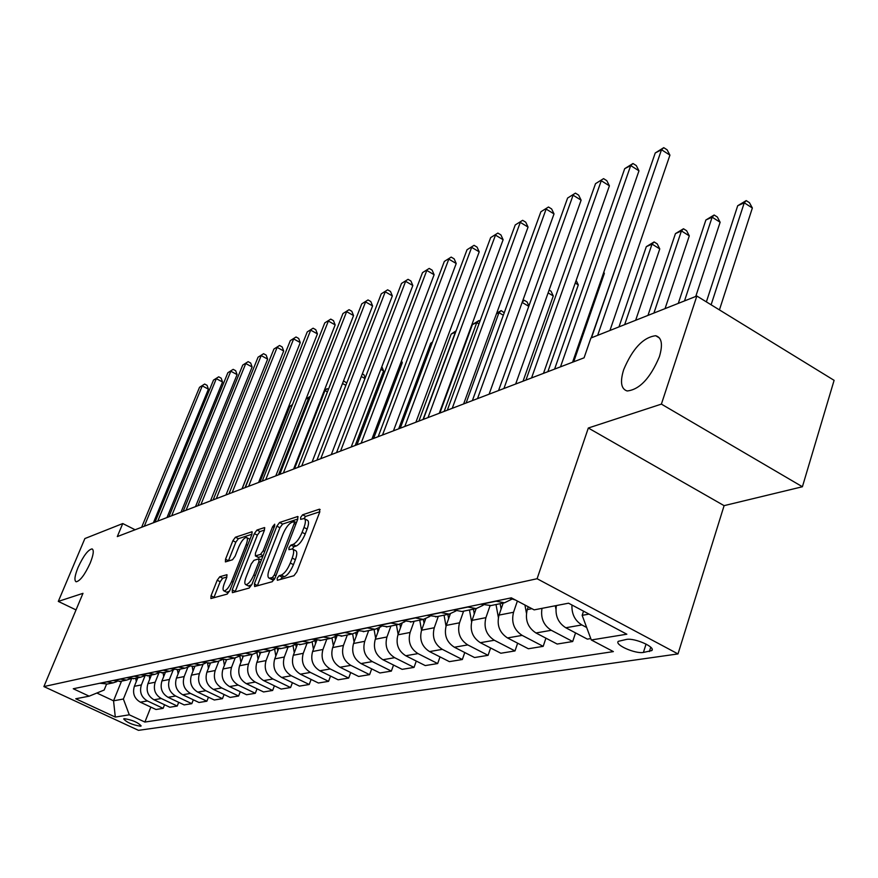 <?xml version="1.0" encoding="UTF-8"?>
<svg xmlns="http://www.w3.org/2000/svg" width="878" height="878" viewBox="0 0 878 878"><rect width="100%" height="100%" fill="white"/><g stroke="black" fill="none" stroke-linecap="round" stroke-linejoin="round"><path stroke-width="1.32" d="M277.152 578.273L277.338 580.292L293.932 575.727L296.819 571.918L319.779 511.94L319.427 509.185L302.592 514.804L300.638 517.427L300.616 519.359L304.073 518.536C305.851 519.315 305.829 522.278 303.997 527.437L302.098 532.353C299.343 538.829 296.325 542.845 293.054 544.415L290.925 545.073L288.961 547.685L288.939 549.672L292.308 548.937C294.119 549.749 294.086 552.789 292.209 558.068L290.3 563.039C287.512 569.581 284.494 573.586 281.245 575.068L279.127 575.661L277.152 578.273M90.204 563.083C93.507 554.753 94.133 550.023 92.058 548.893C88.074 549.683 83.399 555.884 78.032 567.495C74.696 575.814 74.07 580.577 76.134 581.785C80.096 581.038 84.782 574.805 90.204 563.083M659.378 356.753C663.022 344.505 661.792 337.492 655.701 335.725C643.278 337.251 632.599 348.577 623.665 369.704C619.912 381.941 621.075 389.031 627.166 390.973C639.535 389.645 650.28 378.242 659.378 356.753M140.546 726.216L141.149 725.941C138 722.385 132.369 719.96 124.259 718.665L123.677 718.939C126.816 722.484 132.435 724.91 140.546 726.216M219.763 576.758L217.206 580.226L211.038 595.789L210.907 598.533L227.172 594.11L229.795 590.576L251.898 534.417L251.986 531.772L235.425 537.226L232.879 540.705L225.525 559.253L225.394 561.909L232.516 559.758L235.095 556.257L238.772 546.95C241.45 540.98 244.018 537.808 246.466 537.457C247.794 538.071 247.695 540.442 246.191 544.558L231.66 581.455C228.982 587.459 226.425 590.609 224 590.916C222.65 590.246 222.749 587.799 224.307 583.574L226.733 577.439L226.853 574.717L219.763 576.758L222.727 578.24L220.169 581.708L213.826 597.775M82.982 593.33L58.299 601.408L84.881 538.554L122.744 523.551L117.312 536.579L584.068 357.818L590.905 338.019L696.847 296.029L661.397 404.11L588.326 428.014L537.095 578.723L43.9 686.574L82.982 593.33M254.433 583.716L254.642 586.548L272.257 581.697L275.055 577.976L297.741 519.238L297.774 516.494L279.577 522.487L276.866 526.152L254.433 583.716L257.342 585.802M249.176 588.051L232.385 592.672L232.231 589.895L254.357 533.594L256.991 530.027L264.508 527.59L264.432 530.257L255.454 553.184L255.377 555.917L260.503 554.413L263.202 550.78L272.586 526.734L274.693 524.177L274.649 526.054L251.887 584.419L249.176 588.051M626.475 639.425L618.299 641.324C614.359 644.792 635.244 654.022 643.409 652.442L651.783 650.576C655.899 647.13 634.596 637.724 626.475 639.425M537.095 578.723L678.003 653.923L138.494 730.342L43.9 686.574M150.851 707.108L144.892 722.056L613.371 651.597L591.3 639.974L626.837 634.212L568.549 603.197L534.153 609.87L511.325 597.841L73.258 688.758L89.183 696.166L104.164 690.031L106.534 684.214M144.892 722.056L129.296 714.813L115.303 717.074L75.76 698.767L89.183 696.166M588.326 428.014L724.098 505.651L802.404 486.752L661.397 404.11M802.404 486.752L834.1 380.339L696.847 296.029M58.299 601.408L76.035 609.914M724.098 505.651L678.003 653.923M135.124 529.763L122.744 523.551M591.3 639.974L582.158 615.346L583.53 611.165M582.158 615.346L589.028 614.095M121.526 681.152L113.547 700.809L123.381 699.02L131.524 678.892M164.559 704.749L163.132 708.337L155.977 709.501L140.337 702.18C134.301 698.559 132.326 693.269 134.378 686.289L137.802 677.827M163.132 708.337L147.383 700.94C141.314 697.297 139.306 691.952 141.38 684.928L144.98 675.983M178.706 702.323L177.235 706.033L169.849 707.24L153.99 699.788C147.877 696.111 145.869 690.723 147.943 683.644L151.4 675.039M177.235 706.033L161.267 698.515C155.121 694.805 153.079 689.373 155.176 682.239L158.885 672.954M193.325 699.81L191.81 703.662L184.171 704.902L168.104 697.319C161.903 693.576 159.862 688.1 161.958 680.911L165.448 672.164M191.81 703.662L175.622 696.002C169.388 692.226 167.314 686.706 169.432 679.451L173.109 670.188M208.437 697.198L206.879 701.204L198.988 702.488L182.69 694.772C176.401 690.953 174.327 685.4 176.445 678.079L179.968 669.19M206.879 701.204L190.471 693.411C184.139 689.559 182.042 683.951 184.171 676.576L187.804 667.368M224.077 694.509L222.474 698.658L214.298 699.985L197.769 692.127C191.404 688.253 189.286 682.59 191.415 675.16L194.982 666.117M222.474 698.658L205.825 690.723C199.405 686.805 197.265 681.098 199.416 673.591L203.037 664.383M240.265 691.71L238.607 696.024L230.146 697.406L213.387 689.395C206.923 685.444 204.761 679.693 206.923 672.131L210.522 662.945M238.607 696.024L221.717 687.946C215.209 683.951 213.036 678.145 215.198 670.518L218.82 661.233M257.024 688.813L255.311 693.302L246.553 694.728L229.553 686.574C222.99 682.546 220.795 676.686 222.979 668.992L226.612 659.652M255.311 693.302L238.179 685.059C231.572 680.999 229.367 675.083 231.551 667.324L235.205 657.907M274.397 685.806L272.63 690.47L263.554 691.952L246.301 683.644C239.639 679.539 237.411 673.58 239.606 665.743L243.283 656.239M272.63 690.47L255.246 682.074C248.54 677.937 246.29 671.911 248.496 664.009L252.195 654.417M292.418 682.678L290.585 687.54L281.169 689.076L263.663 680.604C256.903 676.422 254.631 670.353 256.848 662.385L260.579 652.661M290.585 687.54L272.948 678.979C266.133 674.754 263.839 668.619 266.067 660.585L269.809 650.817M311.119 679.429L309.221 684.5L299.453 686.102L281.684 677.454C274.814 673.185 272.509 667.006 274.737 658.884L278.556 648.864M309.221 684.5L291.32 675.764C284.395 671.461 282.068 665.206 284.318 657.018L288.083 647.075M330.534 676.049L328.581 681.35L318.418 683.007L300.386 674.183C293.417 669.837 291.057 663.527 293.318 655.262L297.247 644.858M328.581 681.35L310.395 672.427C303.371 668.037 300.989 661.661 303.261 653.32L307.07 643.19M350.717 672.537L348.687 678.068L338.129 679.791L319.811 670.781C312.733 666.347 310.34 659.916 312.612 651.498L316.684 640.633M348.687 678.068L330.216 668.959C323.082 664.47 320.657 657.984 322.95 649.479L326.803 639.151M371.701 668.871L369.594 674.655L358.619 676.444L340.016 667.247C332.828 662.714 330.38 656.162 332.674 647.58L336.922 636.144M369.594 674.655L350.838 665.359C343.594 660.772 341.125 654.143 343.43 645.473L347.315 634.959M393.542 665.052L391.358 671.099L379.933 672.965L361.034 663.57C353.735 658.939 351.233 652.255 353.549 643.497L357.884 631.721M391.358 671.099L372.305 661.595C364.941 656.92 362.416 650.159 364.743 641.313L368.672 630.591M416.293 661.057L414.032 667.401L402.124 669.343L382.929 659.74C375.499 655.01 372.952 648.183 375.29 639.25L379.483 627.748M414.032 667.401L394.672 657.688C387.176 652.903 384.608 645.999 386.957 636.978L390.919 626.036M440.01 656.898L437.672 663.548L425.248 665.579L405.746 655.756C398.195 650.916 395.594 643.947 397.943 634.827L402.047 623.457M437.672 663.548L417.994 653.605C410.377 648.71 407.743 641.664 410.114 632.456L414.12 621.284M464.758 652.541L462.333 659.521L449.371 661.639L429.54 651.586C421.857 646.647 419.212 639.513 421.583 630.217L425.643 618.847M462.333 659.521L442.325 649.347C434.577 644.342 431.899 637.143 434.281 627.737L438.32 616.334M490.615 647.975L488.08 655.328L474.548 657.534L454.387 647.24C446.573 642.18 443.862 634.893 446.254 625.399L450.315 613.898M488.08 655.328L467.744 644.902C459.863 639.777 457.12 632.412 459.523 622.809L463.606 611.165M517.636 643.19L515.013 650.927L500.855 653.243L480.354 642.696C472.408 637.516 469.642 630.075 472.046 620.362L476.15 608.597L467.447 606.95M515.013 650.927L494.325 640.26C486.302 635.003 483.504 627.474 485.918 617.651L490.045 605.754M545.918 638.174L543.186 646.34L528.369 648.754L507.517 637.944C499.428 632.632 496.597 625.015 499.022 615.094L503.16 603.076M543.186 646.34L522.147 635.387C513.981 630.009 511.117 622.304 513.542 612.262L517.383 601.035M575.551 632.895L572.697 641.522L557.179 644.046L535.964 632.972C527.733 627.529 524.835 619.725 527.272 609.584L528.227 606.742M96.843 693.027L113.547 700.809L115.303 717.074M586.658 627.485L581.862 624.938C574.881 620.625 571.578 613.985 571.951 605.008M556.389 605.557C554.896 615.368 558.024 622.765 565.783 627.759L587.371 639.129L590.773 638.569M515.43 600.003L509.635 598.192M572.697 641.522L551.285 630.294C543.592 625.355 540.497 618.046 542 608.344M511.83 599.191L504.488 602.802L495.62 601.101M491.043 605.546L480.804 604.174M483.207 605.227L476.172 608.597L461.971 611.494L453.322 609.881M463.386 611.209L461.971 611.494M455.901 610.978L449.152 614.117L440.58 612.526M436.992 616.608L427.092 615.324M429.836 616.455L423.35 619.396L414.921 617.849M411.76 621.767L402.025 620.526M404.923 621.69L398.689 624.445L390.392 622.941M387.637 626.705L378.056 625.498M381.074 626.683L375.082 629.274L366.916 627.814M364.535 631.436L355.107 630.261M358.246 631.458L352.473 633.905L344.439 632.478M342.398 635.957L333.124 634.827M336.351 636.034L330.786 638.339L322.884 636.945M321.161 640.303L312.03 639.206M315.356 640.413L309.989 642.597L302.208 641.236M300.781 644.474L291.781 643.398M295.195 644.617L290.014 646.68L282.354 645.363M281.19 648.48L272.334 647.437M275.813 648.644L270.819 650.609L263.268 649.325M262.357 652.332L253.632 651.322M257.177 652.53L252.348 654.384L244.918 653.133M244.238 656.042L235.644 655.054M239.233 656.25L234.569 658.028L227.248 656.799M226.787 659.619L218.315 658.654M221.958 659.839L217.448 661.529L210.226 660.333M209.974 663.055L201.622 662.111M205.309 663.296L200.941 664.898L193.829 663.735M193.753 666.369L185.532 665.458M189.253 666.621L185.017 668.158L178.004 667.017M178.113 669.574L170.003 668.674M173.756 669.837L169.652 671.308L162.737 670.188M163.001 672.669L155.011 671.791M158.786 672.932L154.802 674.337L147.987 673.25M148.415 675.654L140.524 674.798M144.321 675.928L140.469 677.278L133.741 676.203M134.301 678.54L126.52 677.706M130.339 678.826L126.597 680.11L119.968 679.067M120.659 681.328L112.977 680.516M116.818 681.624L113.174 682.854L106.633 681.833M107.456 684.028L99.872 683.227M123.381 699.02L129.296 714.813M280.499 579.425L282.277 577.263L284.395 576.67C287.655 575.189 290.684 571.183 293.461 564.653L290.3 563.039M292.89 549.244L295.447 550.55C297.269 551.362 297.247 554.413 295.37 559.692L293.461 564.653M304.677 518.854L307.19 520.16C308.979 520.939 308.957 523.903 307.124 529.061L305.237 533.978C302.482 540.453 299.464 544.47 296.193 546.028L294.053 546.676L292.242 548.926M319.855 511.731L305.698 516.418L303.964 518.514M297.818 519.03L282.628 524.067L279.906 527.722L257.528 585.264M272.367 577.548L274.32 574.947L294.207 523.497L294.24 521.576L291.792 522.333C288.588 523.925 285.646 527.876 282.946 534.186L269.403 569.087C267.516 574.333 267.461 577.373 269.239 578.207L272.367 577.548L274.715 578.745M271.818 579.513L273.299 579.743L270.172 578.163M274.342 579.458L273.299 579.743M264.508 530.06L259.987 531.563L257.353 535.13L235.074 591.926M258.253 557.387L262.906 556.158M246.07 577.175C244.501 581.477 244.424 583.98 245.829 584.66C248.386 584.353 251.031 581.115 253.775 574.958L258.977 561.613L258.769 558.858L253.929 560.329L251.251 563.928L246.07 577.175M248.485 585.988L251.766 584.715M226.886 577.022L222.727 578.24M226.623 592.222L229.542 591.179M249.967 539.311L246.872 537.665M251.964 534.219L238.366 538.719L235.809 542.198L228.357 561.053M719.433 309.901L752.358 207.998L744.248 202.807L737.707 205.726L706.373 301.878M711.114 304.787L744.248 202.807L746.212 200.601L749.45 202.686L752.358 207.998M737.707 205.726L746.212 200.601M609.947 330.468L669.925 155.132L661.507 149.743L597.666 335.341M655.24 152.97L663.757 147.658L661.507 149.743L655.24 152.97L591.476 337.789M663.757 147.658L667.104 149.809L669.925 155.132M555.906 609.014L555.302 605.765M695.76 296.457L720.125 222.244L712.135 217.184L705.89 219.983L678.277 303.393M684.5 300.924L712.135 217.184L714.154 215L717.337 217.02L720.125 222.244M705.89 219.983L714.154 215M526.438 613.162L524.934 605.008M665.052 308.639L689.296 235.864L681.427 230.936L675.445 233.614L647.975 315.4M653.923 313.04L681.427 230.936L683.479 228.763L686.618 230.727L689.296 235.864M675.445 233.614L683.479 228.763M498.375 617.475L496.004 604.536M635.661 320.283L659.773 248.902L652.025 244.106L646.296 246.674L618.979 326.89M502.907 603.812L502.787 603.153M500.153 603.691L501.118 608.992M624.675 324.63L652.025 244.106L654.11 241.944L657.205 243.864L659.773 248.902M646.296 246.674L654.11 241.944M572.577 362.219L638.975 170.826L630.7 165.58L560.493 366.85M624.708 168.664L632.983 163.506L630.7 165.58L624.708 168.664L554.6 369.111M632.983 163.506L636.287 165.591L638.975 170.826M543.471 373.369L609.409 185.829L601.265 180.725L531.563 377.935M595.525 183.667L603.57 178.64L595.525 183.667L525.933 380.086M603.57 178.64L606.819 180.681L609.409 185.829M515.671 384.015L581.115 200.173L573.093 195.201L503.928 388.515M567.616 198.033L575.43 193.138L567.616 198.033L498.55 390.567M575.43 193.138L578.624 195.114L581.115 200.173M471.607 621.811L469.456 609.969M473.418 609.156L474.285 613.941M618.639 259.065L591.201 337.898M489.09 394.2L554.018 213.914L546.127 209.074L477.511 398.634M540.87 211.774L548.476 207.01L540.87 211.774L472.375 400.598M548.476 207.01L551.625 208.942L554.018 213.914M446.024 626.091L444.048 615.16M573.707 361.791L604.349 273.398L603.559 272.915M447.846 614.391L448.625 618.694M603.79 272.246L604.349 273.398M421.561 630.283L419.739 620.142M547.861 371.69L578.306 284.9L575.222 283.056M410.388 622.052L423.35 619.396L424.063 623.27M576.155 280.4L578.306 284.9M398.118 634.355L396.428 624.906M523.036 381.195L553.283 295.963L548.113 292.879M399.907 624.203L400.533 627.671M549.112 290.069L551.066 291.244L553.283 295.963M375.641 638.284L374.083 629.482M377.397 628.703L377.968 631.908M528.765 306.323L522.147 302.416M522.673 300.934L524.21 300.254L527.085 301.944L528.907 305.928M524.21 300.254L522.245 302.12M354.075 642.081L352.627 633.872M355.777 632.928L356.314 635.979M466.108 403.002L498.967 312.667L496.476 313.786M503.335 315.235L498.967 312.667L501.162 310.592L504.235 312.766M496.696 313.194L501.162 310.592M463.639 403.946L528.051 227.084L520.281 222.364L452.236 408.314M515.232 224.955L522.651 220.312L515.232 224.955L447.308 410.202M522.651 220.312L525.746 222.2L528.051 227.084M439.263 413.275L503.127 239.716L495.477 235.117L428.014 417.588M490.648 237.609L497.859 233.076L490.648 237.609L423.295 419.399M497.859 233.076L500.921 234.909L503.127 239.716M415.887 422.23L479.212 251.843L471.673 247.355L404.802 426.478M467.03 249.747L474.065 245.324L467.03 249.747L400.269 428.212M474.065 245.324L477.072 247.124L479.212 251.843M393.454 430.824L456.22 263.51L448.801 259.12L382.523 435.005M444.334 261.424L451.193 257.1L444.334 261.424L378.177 436.673M451.193 257.1L454.156 258.856L456.22 263.51M371.91 439.077L434.116 274.715L426.796 270.435L361.121 443.203M422.505 272.641L429.199 268.427L422.505 272.641L356.951 444.806M429.199 268.427L432.13 270.139L434.116 274.715M333.355 645.747L332.005 638.097M334.99 636.901L335.517 639.919M444.158 411.409L476.765 322.61L472.419 324.553L439.867 413.044M478.96 323.883L476.765 322.61L478.971 320.547L479.97 321.128M472.419 324.553L478.971 320.547M351.2 447.001L412.836 285.504L405.625 281.322L340.554 451.083M401.487 283.451L408.04 279.325L401.487 283.451L336.537 452.62M408.04 279.325L410.915 280.993L412.836 285.504M313.435 649.292L312.173 642.059M314.993 640.655L315.531 643.706M423.031 419.497L455.375 332.191L451.193 334.068L418.894 421.078M451.193 334.068L456.11 330.808M331.269 454.639L392.345 295.897L385.244 291.803L320.777 458.656M381.25 293.856L387.648 289.817L381.25 293.856L316.903 460.138M387.648 289.817L390.49 291.452L392.345 295.897M294.273 652.727L293.065 645.802M295.831 644.726L296.292 647.371M432.327 342.519L430.714 343.243L398.678 428.826M430.714 343.243L432.503 342.036M312.085 461.982L372.601 305.906L365.588 301.911L301.736 465.955M361.747 303.887L368.003 299.936L361.747 303.887L298.004 467.381M368.003 299.936L370.801 301.538L372.601 305.906M275.824 656.042L274.66 649.336M277.426 648.853L277.777 650.905M293.603 469.061L353.549 315.575L346.645 311.646L283.385 472.979M342.936 313.556L349.049 309.693L342.936 313.556L279.797 474.35M349.049 309.693L351.804 311.262L353.549 315.575M258.055 659.246L256.925 652.694M373.622 438.418L402.256 362.691L401.07 362.021M259.668 652.716L259.943 654.319M401.509 360.869L402.256 362.691M275.791 475.887L335.166 324.893L328.361 321.052L265.705 479.75M324.772 322.895L330.765 319.109L324.772 322.895L262.248 481.078M330.765 319.109L333.486 320.646L335.166 324.893M240.912 662.363L239.881 656.349M355.206 445.475L383.609 370.922L380.832 369.375M242.526 656.36L242.745 657.622M381.842 366.708L383.609 370.922M258.604 482.472L317.419 333.892L310.702 330.128L248.65 486.28M307.245 331.906L313.106 328.207L307.245 331.906L245.302 487.553M313.106 328.207L315.784 329.711L317.419 333.892M224.384 665.37L223.462 659.982M225.975 659.784L226.162 660.816M364.974 378.55L361.33 376.519M362.34 373.885L363.942 374.774L365.204 377.946M208.426 668.29L207.592 663.417M209.996 663.055L210.149 663.911M345.855 385.332L342.519 383.488M343.309 381.436L344 381.129L346.744 383.027M344 381.129L343.144 381.886M193.017 671.121L192.249 666.654M194.554 666.204L194.675 666.896M294.481 468.731L324.981 390.6L324.092 390.995M327.417 391.939L324.981 390.6L327.209 388.669L328.427 389.338M324.377 390.282L327.209 388.669M178.113 673.865L177.411 669.716M278.491 474.855L308.727 397.877L305.983 399.106M309.627 398.371L308.727 397.877L310.384 396.45M306.038 398.974L310.494 396.176M242.01 488.826L300.265 342.585L293.647 338.908L232.187 492.58M290.3 340.62L296.04 336.987L290.3 340.62L228.96 493.82M296.04 336.987L298.685 338.458L300.265 342.585M225.975 494.962L283.693 350.991L277.152 347.381L216.284 498.671M273.914 349.049L279.544 345.482L273.914 349.049L213.167 499.867M279.544 345.482L282.156 346.931L283.693 350.991M210.49 500.888L267.647 359.124L261.194 355.59L200.919 504.565M258.066 357.192L263.587 353.702L258.066 357.192L197.901 505.717M263.587 353.702L266.155 355.118L267.647 359.124M195.509 506.628L252.129 367.004L245.763 363.525L186.059 510.25M242.734 365.083L248.134 361.659L242.734 365.083L183.14 511.369M248.134 361.659L250.68 363.042L252.129 367.004M163.703 676.532L163.056 672.658M292.209 405.285L289.883 406.316L259.965 481.945M289.883 406.316L292.484 404.582M181.022 512.181L237.093 374.621L230.815 371.218L171.682 515.759M227.874 372.722L233.175 369.353L227.874 372.722L168.861 516.835M233.175 369.353L235.688 370.725L237.093 374.621M149.765 679.111L149.15 675.5M274.979 413L245.05 487.663M166.985 517.548L222.529 382.007L216.328 378.659L157.766 521.082M213.486 380.119L218.688 376.816L213.486 380.119L155.033 522.136M218.688 376.816L221.157 378.155L222.529 382.007M136.266 681.624L135.695 678.255M242.13 488.772L268.8 421.561M153.398 522.761L208.415 389.163L202.291 385.881L144.288 526.251M199.536 387.297L204.64 384.048L199.536 387.297L141.643 527.261M204.64 384.048L207.087 385.365L208.415 389.163M134.378 686.289L141.38 684.928M147.943 683.644L155.176 682.239M161.958 680.911L169.432 679.451M176.445 678.079L184.171 676.576M191.415 675.16L199.416 673.591M206.923 672.131L215.198 670.518M222.979 668.992L231.551 667.324M239.606 665.743L248.496 664.009M256.848 662.385L266.067 660.585M274.737 658.884L284.318 657.018M293.318 655.262L303.261 653.32M312.612 651.498L322.95 649.479M332.674 647.58L343.43 645.473M353.549 643.497L364.743 641.313M375.29 639.25L386.957 636.978M397.943 634.827L410.114 632.456M421.583 630.217L434.281 627.737M446.254 625.399L459.523 622.809M472.046 620.362L485.918 617.651M499.022 615.094L513.542 612.262M527.272 609.584L531.892 608.673M509.909 598.335L511.6 597.984M565.783 627.759L581.862 624.938M535.964 632.972L551.285 630.294M481.078 604.316L495.894 601.243M507.517 637.944L522.147 635.387M453.586 610.012L467.722 607.082M480.354 642.696L494.325 640.26M427.356 615.456L440.844 612.657M454.387 647.24L467.744 644.902M402.289 620.658L415.184 617.98M429.54 651.586L442.325 649.347M378.308 625.63L390.644 623.073M405.746 655.756L417.994 653.605M355.36 630.382L367.169 627.935M382.929 659.74L394.672 657.688M333.366 634.948L344.681 632.599M361.034 663.57L372.305 661.595M312.272 639.327L323.126 637.066M340.016 667.247L350.838 665.359M292.023 643.519L302.449 641.357M319.811 670.781L330.216 668.959M272.564 647.558L282.584 645.473M300.386 674.183L310.395 672.427M253.863 651.432L263.499 649.435M281.684 677.454L291.32 675.764M235.875 655.164L245.138 653.243M263.663 680.604L272.948 678.979M218.545 658.763L227.468 656.909M246.301 683.644L255.246 682.074M201.841 662.221L210.457 660.432M229.553 686.574L238.179 685.059M185.752 665.557L194.049 663.834M213.387 689.395L221.717 687.946M170.211 668.784L178.223 667.115M197.769 692.127L205.825 690.723M155.219 671.889L162.946 670.287M182.69 694.772L190.471 693.411M140.732 674.897L148.195 673.349M168.104 697.319L175.622 696.002M126.728 677.794L133.95 676.301M153.99 699.788L161.267 698.515M113.185 680.604L120.165 679.155M140.337 702.18L147.383 700.94M100.07 683.325L106.842 681.921M650.741 647.218L649.369 651.575M646.065 644.068L643.409 652.442M284.395 576.67L281.245 575.068M295.37 559.692L292.209 558.068M294.053 546.676L290.925 545.073M296.193 546.028L293.054 544.415M305.237 533.978L302.098 532.353M307.124 529.061L303.997 527.437M305.698 516.418L302.592 514.804M320.152 509.569L319.427 509.185M282.277 577.263L279.127 575.661M279.906 527.722L276.866 526.152M282.628 524.067L279.577 522.487M298.125 516.879L297.444 516.527M275.911 575.759L274.32 574.947M295.776 524.309L294.207 523.497M235.26 591.41L232.231 589.895M257.353 535.13L254.357 533.594M259.987 531.563L256.991 530.027M264.827 527.93L264.212 527.612M258.703 557.442L255.663 555.895M263.082 555.719L260.503 554.413M264.706 551.549L263.202 550.78M274.079 527.513L272.586 526.734M255.278 575.716L253.775 574.958M260.481 562.37L258.977 561.613M227.139 575.013L226.59 574.739M233.098 582.18L231.66 581.455M247.618 545.282L246.191 544.558M228.467 560.746L225.525 559.253M235.809 542.198L232.879 540.705M238.366 538.719L235.425 537.226M252.293 532.101L251.701 531.794M214.012 597.27L211.038 595.789M220.169 581.708L217.206 580.226M659.477 337.997L655.701 335.725M489.595 605.842L504.488 602.802M435.587 616.894L449.152 614.117M386.287 626.98L398.689 624.445M363.207 631.71L375.082 629.274M341.081 636.232L352.473 633.905M319.866 640.567L330.786 638.339M299.508 644.737L309.989 642.597M279.939 648.743L290.014 646.68M261.117 652.595L270.819 650.609M243.019 656.294L252.348 654.384M225.58 659.861L234.569 658.028M208.788 663.296L217.448 661.529M192.589 666.611L200.941 664.898M176.961 669.815L185.017 668.158M161.87 672.899L169.652 671.308M147.284 675.884L154.802 674.337M133.193 678.76L140.469 677.278M119.562 681.547L126.597 680.11M106.37 684.247L113.174 682.854M652.145 649.446L651.783 650.576M296.402 522.695L294.36 521.642M272.367 579.787L269.239 578.207M258.406 557.464L255.377 555.917M248.902 586.197L245.829 584.66M261.403 560.032L259.219 558.924M227.007 592.409L224 590.916"/></g></svg>
